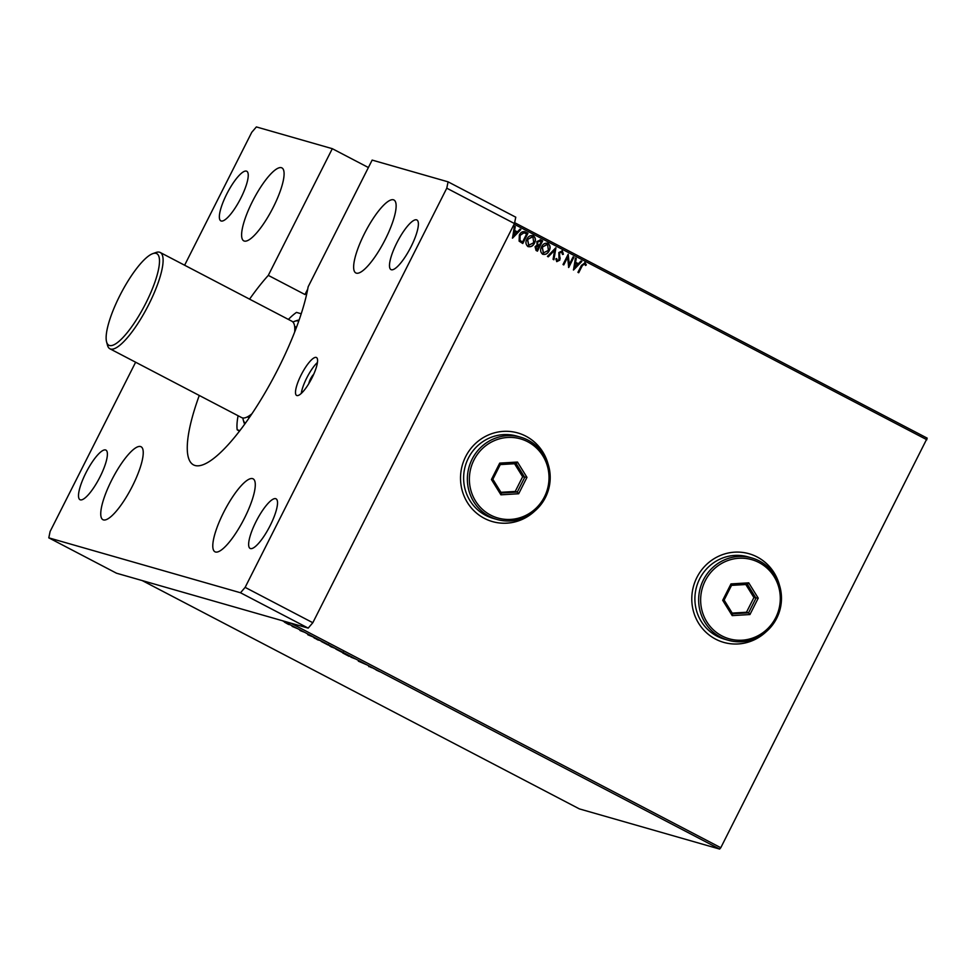 <?xml version="1.0" encoding="UTF-8"?>
<svg xmlns="http://www.w3.org/2000/svg" width="976" height="976" viewBox="0 0 976 976"><rect width="100%" height="100%" fill="white"/><g stroke="black" fill="none" stroke-linecap="round" stroke-linejoin="round"><path stroke-width="1.46" d="M779.421 585.075A46.092 44.481 106 0 0 749.092 553.746A46.092 44.481 106 0 0 696.913 577.438A46.092 44.481 106 0 0 723.704 642.379A46.092 44.481 106 0 0 766.014 631.862M723.667 642.367A46.092 44.481 106 0 0 764.879 632.79M548.146 464.283A46.092 44.481 106 0 0 517.817 432.954A46.092 44.481 106 0 0 465.65 456.646A46.092 44.481 106 0 0 492.441 521.587A46.092 44.481 106 0 0 534.75 511.07M492.392 521.574A46.092 44.481 106 0 0 533.604 512.01M288.493 624.42L284.419 622.115L288.53 624.359M296.863 628.361L292.117 626.372L296.863 628.361M299.961 630.496L303.573 631.923L299.998 630.435M318.749 639.792L313.552 637.401L318.749 639.792M314.431 638.097L313.552 637.401M335.72 648.65L329.864 646.112L335.72 648.65M331.437 646.71L330.596 646.173M349.005 655.591L349.262 656.409L342.808 653.042L349.005 655.591M366.22 664.583L358.375 661.167L366.22 664.583M376.004 669.926L379.627 671.647L376.065 669.804M719.629 849.071L579.378 808.897L142.215 580.574L282.479 620.748L719.629 849.071L720.788 847.717L290.75 623.115M368.879 666.657L368.501 665.766L374.955 669.146L369.16 666.12M355.337 658.885L350.823 657.129L355.337 658.885M353.227 658.044L352.47 657.568M343.479 652.822L335.781 649.028L343.698 653.029M328.802 645.148L321.104 641.366L329.01 645.368M307.879 634.803L307.501 633.912L313.955 637.279L307.879 634.803L308.16 634.254M524.539 231.593L527.955 233.24L522.77 243.512L519.11 241.133L519.354 235.07C520.733 232.044 522.843 231.031 525.661 232.044L524.624 231.617M542.632 240.901L537.447 251.174L536.056 250.454L535.068 246.721L537.093 245.013L536.861 241.572L540.667 239.876L542.632 240.901L537.3 251.1M540.179 239.681L542.473 240.852M555.93 247.843L553.904 259.775L553.075 259.335L554.612 250.295L548.268 256.834L547.438 256.395L555.771 247.806M573.132 256.834L573.9 257.237L568.703 267.509L567.642 257.261L563.774 264.923L563.006 264.533L568.203 254.26L569.276 264.484L573.132 256.834M584.551 263.788L582.16 265.887L578.707 272.731L577.938 272.328L581.452 265.387L585.075 262.739L586.332 264.899L585.551 265.484L584.295 263.703M584.697 262.581L586.332 264.899M514.645 222.674L927.2 438.151L720.788 847.717M926.871 439.737L514.145 224.175M573.51 270.01L575.413 258.03L576.243 258.457L575.596 262.276L578.365 263.727L581.037 260.958L581.867 261.397L573.51 270.01M561.847 251.93L559.577 252.955L559.785 260.153L556.808 261.629L555.783 258.896L556.698 258.567L557.357 260.58L559.004 259.799L558.833 252.54L562.322 250.856L563.396 254.26L562.518 254.455L561.517 251.82M556.527 258.518L557.479 260.629M561.969 250.71L563.396 254.26M549.171 250.759C547.756 253.711 545.584 254.882 542.68 254.248C540.387 252.247 540.009 249.783 541.558 246.843C542.985 243.878 545.157 242.731 548.073 243.414C550.318 245.403 550.684 247.843 549.171 250.759L549.012 250.71C547.585 253.662 545.413 254.834 542.51 254.199M547.451 243.158L547.902 243.366C550.159 245.354 550.525 247.806 549.012 250.71M534.494 243.085C533.067 246.05 530.907 247.209 527.992 246.574C525.698 244.573 525.332 242.109 526.881 239.169C528.309 236.216 530.48 235.07 533.396 235.741C535.641 237.729 536.007 240.181 534.494 243.085L534.336 243.036C532.908 246.001 530.737 247.16 527.833 246.525M532.774 235.497L533.225 235.692C535.47 237.68 535.836 240.133 534.336 243.036M512.51 238.156L514.413 226.164L515.243 226.603L514.596 230.421L517.365 231.873L520.037 229.104L520.867 229.531L512.51 238.156M547.682 462.88A46.092 44.481 106 0 0 517.78 432.941M778.946 583.672A46.092 44.481 106 0 0 749.043 553.734M584.38 263.752L581.989 265.85L578.548 272.646M586.173 264.85L585.502 265.35M575.413 258.054L576.243 258.457M576.072 258.408L575.596 262.276M575.425 262.227L578.365 263.727M581.013 260.995L581.867 261.397M581.696 261.348L573.388 269.925M575.389 263.496L574.535 267.461L577.511 264.606L575.389 263.496L574.705 267.509M573.119 256.871L573.9 257.237M573.729 257.188L568.557 267.424M563.616 264.85L567.642 257.261M568.203 254.297L569.276 264.484M563.237 254.211L562.53 254.37M561.676 251.881L559.577 252.955M559.419 252.906L559.321 254.089M559.15 254.041L560.187 258.384M560.017 258.335L559.785 260.153M559.614 260.104L556.649 261.58M555.759 247.819L553.734 259.689M548.134 256.761L554.612 250.295M546.987 244.256L542.314 247.233L543.534 253.321M547.402 244.427L542.156 247.184L543.449 253.296M543.01 253.126L548.414 250.368L547.56 244.476M540.314 241.06L537.459 241.926L537.715 244.378L539.252 245.33L541.338 241.56L539.655 240.779M538.325 246.184L535.665 247.05L537.056 249.685L538.886 246.44L537.752 245.94M536.263 249.27L537.215 249.722M535.665 247.05L536.434 249.319M538.496 246.233L535.836 247.099M537.715 244.378L539.411 245.379M537.459 241.926L537.886 244.427M540.472 241.109L537.617 241.975M532.31 236.595L527.638 239.571L528.858 245.659M532.725 236.765L527.467 239.523L528.772 245.635M528.333 245.452L533.738 242.695L532.884 236.814M525.491 231.995L527.955 233.24M527.784 233.191L522.611 243.427M524.112 232.739L519.94 235.423L519.83 240.328L522.538 242.06L526.662 233.898L523.685 232.666L520.11 235.472L520.001 240.377L522.538 242.06M514.413 226.2L515.243 226.603M515.072 226.554L514.596 230.421M514.425 230.373L517.365 231.873M520.013 229.128L520.867 229.531M520.708 229.494L512.388 238.059M514.389 231.641L513.535 235.594L516.511 232.752L514.389 231.641L513.705 235.643M369.428 666.547L371.551 667.657L369.465 666.498M340.856 651.321L336.537 649.43L342.625 652.602L343.174 652.041M342.625 652.602L340.819 651.37M331.559 647.1L330.669 646.429M333.194 647.661L331.352 646.563L333.194 647.661M331.389 646.478L332.023 647.039M326.167 643.648L321.86 641.757L327.948 644.941L328.497 644.38M327.948 644.941L326.143 643.709M317.676 639.841L319.982 640.5L314.309 637.804L317.676 639.841M314.357 637.694L315.065 638.463M308.428 634.693L310.551 635.803L308.465 634.632M288.066 623.749L285.175 622.505L289.225 624.616L289.689 624.054M289.225 624.616L288.042 623.798M301.218 313.76L296.484 312.405A71.455 18.373 -62.4 0 0 288.396 319.42M238.095 415.739A71.455 18.373 -62.4 0 0 237.18 429.806L239.937 430.599M237.18 429.806L239.498 431.16M145.839 303.182A51.691 13.298 -62.4 0 0 152.744 253.65A51.691 13.298 -62.4 0 0 119.78 295.716A51.691 13.298 -62.4 0 0 106.604 341.978A51.691 13.298 -62.4 0 0 145.839 303.182M152.744 253.65L156.014 252.491A54.327 13.969 117.6 0 1 160.21 252.479A54.327 13.969 117.6 0 1 148.755 304.549A54.327 13.969 117.6 0 1 109.91 348.786A54.327 13.969 117.6 0 1 107.519 345.333L106.604 341.978M298.729 321.128A57.621 14.823 -62.4 0 0 294.63 321.311A57.621 14.823 -62.4 0 0 292.946 322.056M294.63 321.311L296.68 320.592A59.268 15.238 117.6 0 1 299.083 320.104M294.642 326.399L296.045 327.131A51.033 13.127 117.6 0 1 296.448 327.375M160.21 252.479L291.922 321.263A54.327 13.969 117.6 0 1 294.667 332.023M252.015 413.678A54.327 13.969 117.6 0 1 241.621 417.582L109.91 348.786M249.222 417.801A51.033 13.127 117.6 0 1 248.782 417.606L247.392 416.874M244.756 424.121A59.268 15.238 117.6 0 1 243.78 421.864L243.207 419.778A57.621 14.823 -62.4 0 0 245.391 423.242M242.853 417.96A57.621 14.823 -62.4 0 0 243.207 419.778M313.686 374.308A6.588 1.696 -62.4 0 0 310.514 378.956A6.588 1.696 -62.4 0 0 308.843 383.605M301.145 374.943A21.399 5.502 -62.4 0 0 296.631 395.451A21.399 5.502 -62.4 0 0 311.93 378.029A21.399 5.502 -62.4 0 0 316.444 357.521A21.399 5.502 -62.4 0 0 301.145 374.943M317.444 362.474A21.399 5.502 -62.4 0 0 306.781 377.883A21.399 5.502 -62.4 0 0 301.267 393.438M111.618 480.253A41.163 10.59 -62.4 0 0 102.944 519.708A41.163 10.59 -62.4 0 0 132.37 486.194A41.163 10.59 -62.4 0 0 141.044 446.74A41.163 10.59 -62.4 0 0 111.618 480.253M252.479 201.41A41.163 10.59 -62.4 0 0 243.793 240.865A41.163 10.59 -62.4 0 0 273.219 207.351A41.163 10.59 -62.4 0 0 281.905 167.896A41.163 10.59 -62.4 0 0 252.479 201.41M364.512 233.496A41.163 10.59 -62.4 0 0 355.837 272.951A41.163 10.59 -62.4 0 0 385.264 239.449A41.163 10.59 -62.4 0 0 393.938 199.995A41.163 10.59 -62.4 0 0 364.512 233.496M223.663 512.339A41.163 10.59 -62.4 0 0 214.976 551.794A41.163 10.59 -62.4 0 0 244.415 518.28A41.163 10.59 -62.4 0 0 253.089 478.826A41.163 10.59 -62.4 0 0 223.663 512.339M396.878 242.768A27.987 7.198 -62.4 0 0 390.973 269.596A27.987 7.198 -62.4 0 0 410.994 246.818A27.987 7.198 -62.4 0 0 416.886 219.978A27.987 7.198 -62.4 0 0 396.878 242.768M256.029 521.611A27.987 7.198 -62.4 0 0 250.124 548.439A27.987 7.198 -62.4 0 0 270.132 525.649A27.987 7.198 -62.4 0 0 276.037 498.821A27.987 7.198 -62.4 0 0 256.029 521.611M85.9 472.884A27.987 7.198 -62.4 0 0 79.995 499.712A27.987 7.198 -62.4 0 0 100.003 476.922A27.987 7.198 -62.4 0 0 105.908 450.095A27.987 7.198 -62.4 0 0 85.9 472.884M226.749 194.041A27.987 7.198 -62.4 0 0 220.844 220.869A27.987 7.198 -62.4 0 0 240.852 198.079A27.987 7.198 -62.4 0 0 246.757 171.251A27.987 7.198 -62.4 0 0 226.749 194.041M199.275 395.463A118.535 30.488 -62.4 0 0 193.565 464.918A118.535 30.488 -62.4 0 0 278.319 368.403A118.535 30.488 -62.4 0 0 308.148 286.798L372.149 160.088L448.082 181.841L515.767 217.197L514.462 223.541L446.776 188.185L448.082 181.841M135.627 362.218L50.105 531.505L48.8 537.849L116.486 573.205L308.196 628.117L240.511 592.761L245.135 587.369L312.82 622.725L514.462 223.541M245.135 587.369L446.776 188.185M368.391 167.53L332.304 148.681L256.371 126.929L251.747 132.321L184.623 265.216M48.8 537.849L240.511 592.761M332.304 148.681L268.302 275.378A118.535 30.488 -62.4 0 0 249.575 299.144M312.82 622.725L308.196 628.117M307.733 289.079L304.976 294.532L268.302 275.378M304.976 294.532A118.535 30.488 117.6 0 1 307.086 292.227M775.725 617.637A41.163 39.723 106 0 0 758.999 562.542A41.163 39.723 106 0 0 705.209 580.818A41.163 39.723 106 0 0 721.935 635.913A41.163 39.723 106 0 0 775.725 617.637M703.391 579.964A42.81 41.309 -74 0 1 751.837 557.955A42.81 41.309 -74 0 1 776.713 618.259A42.81 41.309 -74 0 1 728.267 640.256A42.81 41.309 -74 0 1 703.391 579.964M751.837 557.955L748.104 556.893A42.81 41.309 106 0 0 699.646 578.89A42.81 41.309 106 0 0 724.534 639.182L728.267 640.256M722.691 600.301L730.975 583.916L748.738 582.843L758.23 598.154L749.958 614.538L732.195 615.612L722.691 600.301L724.119 600.069L732.634 613.794L748.568 612.83L755.985 598.154L747.47 584.417L731.536 585.38L724.119 600.069M732.207 613.099L746.481 612.245L753.911 597.556L758.23 598.154M753.911 597.556L745.823 584.526M746.481 612.245L748.568 612.83L749.958 614.538M732.195 615.612L732.634 613.794M747.47 584.417L748.738 582.843M730.975 583.916L731.536 585.38M544.449 496.845A41.163 39.723 106 0 0 527.723 441.75A41.163 39.723 106 0 0 473.946 460.025A41.163 39.723 106 0 0 490.66 515.121A41.163 39.723 106 0 0 544.449 496.845M472.116 459.171A42.81 41.309 -74 0 1 520.562 437.163A42.81 41.309 -74 0 1 545.45 497.467A42.81 41.309 -74 0 1 496.991 519.464A42.81 41.309 -74 0 1 472.116 459.171M520.562 437.163L516.829 436.101A42.81 41.309 106 0 0 468.382 458.098A42.81 41.309 106 0 0 493.258 518.402L496.991 519.464M491.428 479.509L499.7 463.124L517.475 462.051L526.967 477.362L518.695 493.746L500.92 494.82L491.428 479.509L492.856 479.277L501.359 493.002L517.292 492.05L524.71 477.362L516.194 463.637L500.273 464.588L492.856 479.277M500.932 492.307L515.218 491.453L522.636 476.764L526.967 477.362M522.636 476.764L514.559 463.734M515.218 491.453L517.292 492.05L518.695 493.746M500.92 494.82L501.359 493.002M516.194 463.637L517.475 462.051M499.7 463.124L500.273 464.588"/></g></svg>
